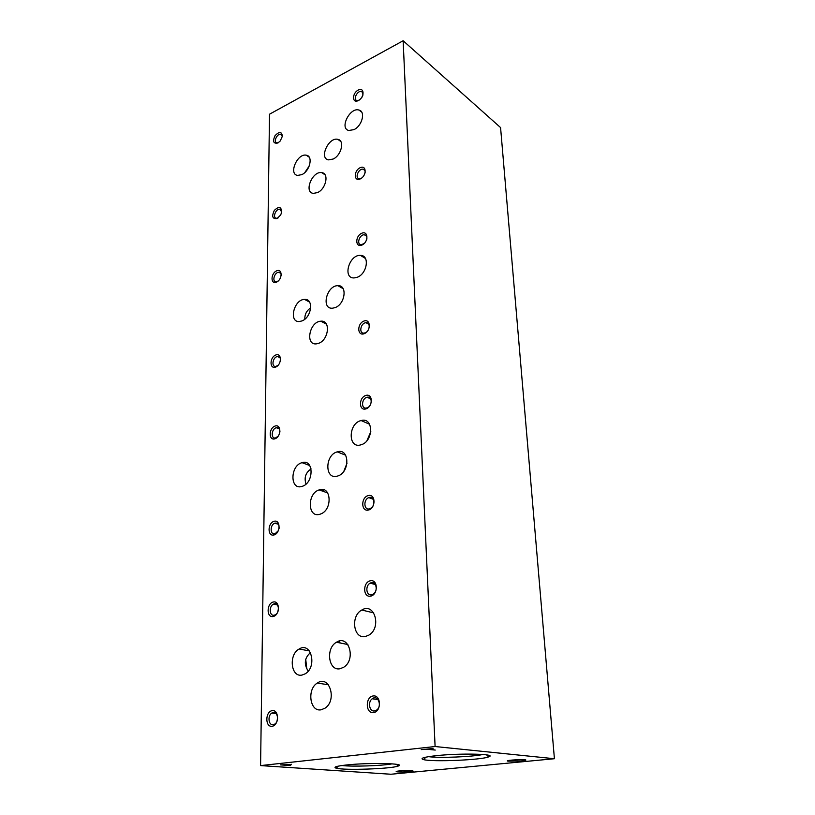 <?xml version="1.0" encoding="UTF-8"?>
<svg xmlns="http://www.w3.org/2000/svg" width="815" height="815" viewBox="0 0 815 815"><rect width="100%" height="100%" fill="white"/><g stroke="black" fill="none" stroke-linecap="round" stroke-linejoin="round"><path stroke-width="1.22" d="M301.988 675.075L305.238 673.801C317.524 666.741 311.045 641.262 299.156 649.005C288.449 654.476 290.802 677.55 301.988 675.075M310.464 652.621C304.474 657.929 303.73 664.093 308.243 671.091M305.737 659.304L306.776 668.86M338.836 641.191L340.252 642.994M305.584 659.844L306.552 668.422M317.555 192.574C325.969 188.999 329.301 173.391 321.854 172.668C312.43 170.539 303.455 192.483 313.398 193.379L317.555 192.574M318.573 343.339C328.883 339.957 330.88 319.877 320.855 321.202C309.517 321.467 304.81 345.529 316.505 343.838L318.573 343.339M319.724 514.296L320.59 514.01C332.948 509.864 331.277 485.037 319.123 489.907C307.041 493.401 307.51 518.116 319.724 514.296M321.049 709.814L325.053 708.164C337.491 700.085 329.291 674.341 317.31 683.062C306.766 689.154 309.802 712.045 321.049 709.814M353.985 129.626C362.125 125.907 365.803 111.512 359.028 110.076C349.992 106.918 339.152 128.556 348.8 130.492L353.985 129.626M357.316 277.253C367.28 273.657 369.898 255.156 360.485 255.401C349.217 254.412 342.31 278.394 354.046 277.946L357.316 277.253M370.825 431.644L366.933 440.681M361.086 444.766C373.749 441.475 373.698 416.76 361.177 420.55C348.127 423.179 347.73 449.106 360.933 444.817L361.086 444.766M365.405 636.505L368.9 635.109C381.96 627.56 374.431 601.877 361.799 610.028C350.338 615.855 353.364 639.357 365.405 636.505M333.172 159.027C341.393 155.37 344.908 140.455 337.848 139.355C328.669 136.716 318.757 158.446 328.506 159.862L333.172 159.027M335.169 307.601C345.244 304.117 347.587 284.944 337.93 285.688C326.683 285.301 320.825 309.242 332.479 308.213L335.169 307.601M347.058 463.073L343.899 471.172M337.43 476.082L337.736 475.991C350.236 472.435 349.584 447.608 337.247 451.867C324.665 454.902 324.716 480.28 337.43 476.082M340.028 668.748L343.686 667.271C356.399 659.58 348.749 633.927 336.463 642.24C325.46 648.119 328.404 671.316 340.028 668.748M392.137 763.849C381.878 765.835 352.294 766.823 341.923 765.53M346.589 764.969C369.246 762.463 407.48 763.38 398.107 766.069C391.281 768.881 344.276 770.521 336.33 768.219C332.846 767.2 336.259 766.12 346.589 764.969M482.938 754.466C472.517 756.87 439.122 758.205 428.558 756.656M436.219 755.678C460.73 752.989 498.22 753.957 488.623 756.88C481.359 760.008 432.948 762.076 423.749 759.661C419.338 758.449 423.494 757.125 436.219 755.678M433.06 748.557L421.233 749.606L426.795 749.24L435.251 750.065L428.588 749.046L433.06 748.557M291.21 764.765L280.238 764.867L290.466 765.57L287.827 765.132L291.21 764.765L291.21 764.226M411.748 770.582C406.603 770.155 393.584 771.153 396.63 771.734C398.627 772.314 411.534 771.825 413.174 771.112L411.748 770.582M521.386 760.976L525.543 760.314C529.2 758.877 503.028 760.12 507.898 761.149L521.386 760.976M554.414 758.724L435.098 746.53L260.586 765.591L390.823 774.25L554.414 758.724L500.573 127.578L403.14 40.75L269.51 114.212L260.586 765.591M370.662 596.142C378.445 594.573 378.007 578.986 370.285 580.789C362.594 582.379 362.93 597.803 370.662 596.142M366.027 408.865C373.27 406.542 372.893 392.973 365.701 395.489C358.549 397.822 358.834 411.28 366.027 408.865M361.982 245.04C368.747 242.157 368.421 230.238 361.687 233.284C354.994 236.167 355.248 248.005 361.982 245.04M358.406 100.52C364.763 97.219 364.468 86.655 358.152 90.108C351.866 93.399 352.09 103.892 358.406 100.52M273.157 616.517C280.003 615.152 280.105 600.411 273.3 602.01C266.536 603.406 266.342 617.994 273.157 616.517M274.93 438.806C281.348 436.759 281.44 423.82 275.052 426.062C268.706 428.13 268.532 440.956 274.93 438.806M276.489 282.143C282.54 279.565 282.622 268.115 276.601 270.855C270.621 273.433 270.468 284.792 276.489 282.143M277.874 142.982L280.217 141.015L282.367 136.309C281.756 131.449 279.311 131.246 275.042 135.697C272.454 141.443 273.402 143.868 277.874 142.982M272.057 726.297C279.168 725.411 279.28 709.498 272.21 710.639C265.191 711.566 264.987 727.306 272.057 726.297M273.962 534.976C280.625 533.275 280.717 519.379 274.105 521.284C267.524 523.006 267.351 536.769 273.962 534.976M275.643 367.076C281.898 364.774 281.98 352.528 275.765 355.004C269.582 357.316 269.419 369.46 275.643 367.076M277.12 218.542L280.676 214.966L281.695 212.175C281.369 206.653 278.924 206.052 274.339 210.382C271.507 216.413 272.434 219.133 277.12 218.542M373.545 712.605C381.664 711.577 381.196 694.655 373.127 695.949C365.11 697.019 365.466 713.746 373.545 712.605M368.533 510.017C376.072 508.091 375.654 493.442 368.176 495.591C360.739 497.537 361.045 512.034 368.533 510.017M364.173 333.712C371.202 331.114 370.835 318.308 363.857 321.09C356.919 323.687 357.184 336.381 364.173 333.712M360.342 178.882C366.923 175.796 366.607 164.508 360.067 167.747C353.567 170.834 353.802 182.04 360.342 178.882M301.947 486.423L302.212 486.331C314.162 482.979 313.867 458.57 302.059 462.665C290.069 465.559 289.804 490.436 301.947 486.423M301.907 320.937C311.666 317.565 313.989 298.494 304.616 299.421C293.828 299.258 288.357 322.699 299.523 321.507L301.907 320.937M301.876 174.604C309.924 171.038 313.327 156.042 306.328 155.217C297.383 152.965 288.204 174.359 297.669 175.419L301.876 174.604M435.098 746.53L403.14 40.75M324.034 322.883L324.472 322.068M310.729 307.866C306.644 310.556 304.678 314.325 304.83 319.174M309.242 165.975L304.841 172.515M324.003 491.628L322.557 489.886M311.096 468.9C305.635 472.619 303.944 477.672 306.012 484.069M321.497 490.742L322.913 489.56M365.079 172.994C365.334 170.895 364.692 169.632 363.164 169.225C358.763 168.135 354.484 178.098 359.109 178.668L361.646 178.078M365.1 332.856C369.979 331.277 370.754 322.068 365.966 322.709C360.597 322.872 358.559 333.844 364.061 333.101L365.1 332.856M369.511 508.805L370.03 508.631C375.909 506.523 374.605 495.123 368.808 497.649C363.174 499.514 363.847 510.577 369.511 508.805M374.584 710.935L376.713 710.018C382.49 705.912 377.783 694.258 372.231 698.771C367.514 701.909 369.419 711.953 374.584 710.935M281.735 211.91L279.789 209.211C275.714 208.559 272.23 218.094 276.479 218.277L278.231 217.86M280.533 360.261C280.492 357.765 279.504 356.532 277.548 356.562C272.76 356.899 270.998 367.27 275.888 366.414L278.221 365.212M279.076 528.507C279.311 524.432 277.895 522.649 274.838 523.179C269.806 524.758 269.979 535.394 275.032 533.805L278.445 530.555M273.208 724.718L274.777 724.097C280.095 720.827 276.988 709.335 271.833 713.043C267.351 715.631 268.502 725.656 273.208 724.718M282.347 136.492L280.818 134.251C277.171 133.212 273.025 142.289 276.876 142.87L278.353 142.696M281.226 275.409C281.165 273.463 280.37 272.424 278.862 272.302C274.451 272.027 271.639 281.949 276.193 281.715L278.19 281.032M279.932 432.001C279.953 428.935 278.771 427.518 276.397 427.743C271.354 428.639 270.57 439.346 275.674 437.899L278.292 436.096M274.258 615.172L275.164 614.846C280.482 612.432 278.74 601.256 273.534 604.109C268.716 606.156 269.368 616.476 274.258 615.172M359.252 100.072C363.225 96.74 363.989 93.898 361.565 91.535C357.714 90.027 352.681 99.44 356.787 100.459L358.845 100.265M366.77 239.396C367.208 236.707 366.424 235.178 364.417 234.802C359.568 234.19 356.135 244.612 361.167 244.683L364.173 243.553M366.974 407.867C372.414 406.339 372.608 395.856 367.198 397.262C361.493 398.189 360.821 409.507 366.587 407.969L366.974 407.867M371.671 594.736L372.924 594.267C378.832 591.262 375.97 579.73 370.214 583.153C364.957 585.639 366.251 596.173 371.671 594.736M276.02 713.39L275.48 713.482M275.246 713.451L273.911 712.432M276.041 713.41L274.441 712.504M289.468 764.735L282.948 764.796L289.468 764.735M299.156 649.005L309.354 650.91M321.854 172.668L325.093 174.868M320.855 321.202L326.448 324.156M319.123 489.907L327.742 492.943M317.31 683.062L328.445 684.794M359.028 110.076L361.707 112.144M360.485 255.401L365.477 258.498M361.177 420.55L369.623 424.299M361.799 610.028L373.739 612.9M337.848 139.355L340.772 141.484M337.93 285.688L343.156 288.693M337.247 451.867L345.682 455.239M336.463 642.24L347.873 644.522M338.082 766.171L336.33 768.219M396.396 764.297L398.107 766.069M425.766 757.176L423.749 759.661M486.596 754.873L488.623 756.88M304.616 299.421L309.568 302.1M306.328 155.217L309.221 157.214M302.059 462.665L309.761 465.548M363.164 169.225L364.723 170.335M365.966 322.709L368.808 324.278M368.808 497.649L373.331 499.3M372.231 698.771L378.099 699.637M279.789 209.211L281.257 210.127M277.548 356.562L279.942 357.693M274.838 523.179L278.322 524.249M271.833 713.043L276.183 713.563M280.818 134.251L281.919 135.005M278.862 272.302L280.706 273.32M276.397 427.743L279.27 428.894M273.534 604.109L277.457 604.995M361.565 91.535L362.655 92.401M364.417 234.802L366.475 236.126M367.198 397.262L370.764 398.943M370.214 583.153L375.43 584.579M508.387 760.527L507.898 761.149M397.74 765.693L397.71 764.552"/></g></svg>
